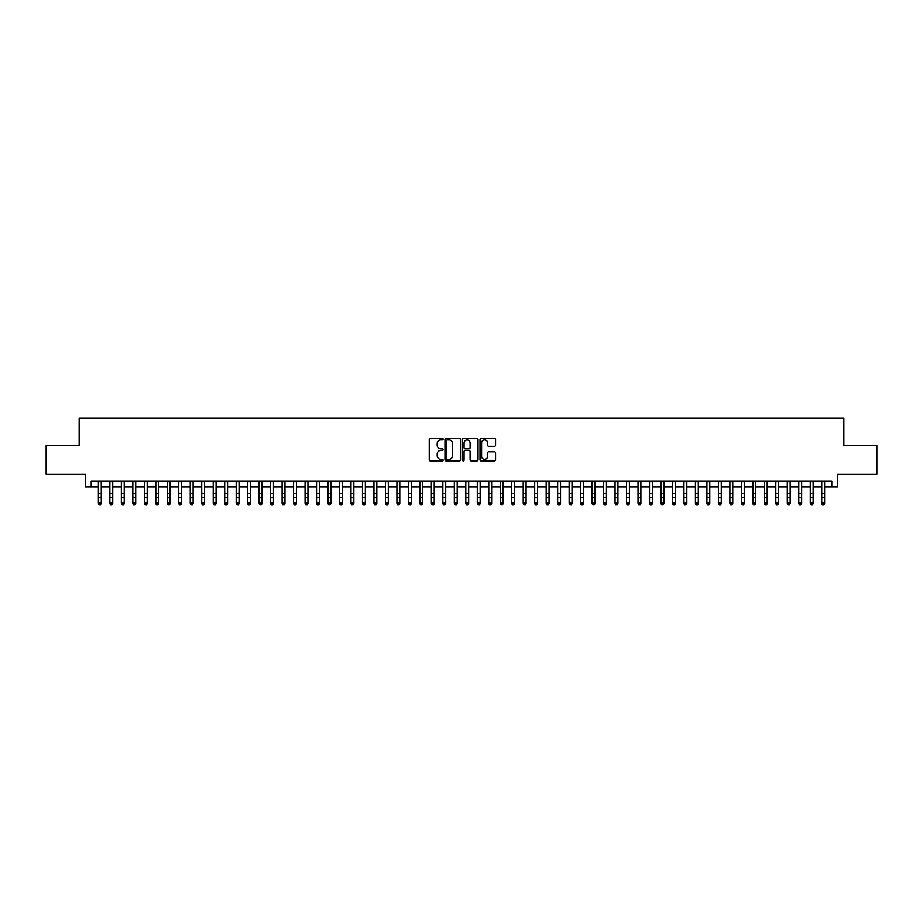 <?xml version="1.0" encoding="UTF-8"?>
<svg xmlns="http://www.w3.org/2000/svg" width="923" height="923" viewBox="0 0 923 923"><rect width="100%" height="100%" fill="white"/><g stroke="black" fill="none" stroke-linecap="round" stroke-linejoin="round"><path stroke-width="1.38" d="M443.132 439.117A0.785 0.785 0 0 0 442.336 438.333L430.372 438.333A1.131 1.131 0 0 0 429.241 439.452L429.241 459.735A1.131 1.131 0 0 0 430.372 460.865L442.336 460.865A0.785 0.785 0 0 0 443.132 460.081A0.785 0.785 0 0 0 442.336 459.285L440.79 459.285A3.611 3.611 0 0 1 437.19 455.685L437.19 453.989A3.611 3.611 0 0 1 440.79 450.389L442.336 450.389A0.785 0.785 0 0 0 443.132 449.593A0.785 0.785 0 0 0 442.336 448.809L440.79 448.809A3.611 3.611 0 0 1 437.19 445.198L437.19 443.513A3.611 3.611 0 0 1 440.79 439.902L442.336 439.902A0.785 0.785 0 0 0 443.132 439.117M494.44 446.271A1.131 1.131 0 0 0 495.559 445.151L495.559 439.452A1.131 1.131 0 0 0 494.44 438.333L481.137 438.333A1.131 1.131 0 0 0 480.006 439.452L480.006 459.735A1.131 1.131 0 0 0 481.137 460.865L494.44 460.865A1.131 1.131 0 0 0 495.559 459.735L495.559 452.87A1.131 1.131 0 0 0 494.44 451.739L488.74 451.739A1.131 1.131 0 0 0 487.621 452.87L487.621 456.274A3.011 3.011 0 0 1 484.598 459.285A3.011 3.011 0 0 1 481.587 456.274L481.587 442.925A3.011 3.011 0 0 1 484.598 439.902A3.011 3.011 0 0 1 487.621 442.925L487.621 445.151A1.131 1.131 0 0 0 488.74 446.271L494.44 446.271M91.215 486.917L91.215 481.171L831.785 481.171L831.785 486.917L837.53 486.917L837.53 474.284L876.85 474.284L876.85 445.578L843.841 445.578L843.841 418.027L79.159 418.027L79.159 445.578L46.15 445.578L46.15 474.284L85.47 474.284L85.47 486.917L98.392 486.917M460.519 439.452A1.131 1.131 0 0 0 459.389 438.333L446.086 438.333A1.131 1.131 0 0 0 444.967 439.452L444.967 459.735A1.131 1.131 0 0 0 446.086 460.865L459.389 460.865A1.131 1.131 0 0 0 460.519 459.735L460.519 439.452M463.611 438.333L476.914 438.333A1.131 1.131 0 0 1 478.033 439.452L478.033 459.735A1.131 1.131 0 0 1 476.914 460.865L471.226 460.865A1.131 1.131 0 0 1 470.095 459.735L470.095 451.509A1.131 1.131 0 0 0 468.965 450.389L465.192 450.389A1.131 1.131 0 0 0 464.061 451.509L464.061 460.081A0.785 0.785 0 0 1 463.277 460.865A0.785 0.785 0 0 1 462.481 460.081L462.481 439.452A1.131 1.131 0 0 1 463.611 438.333M101.265 486.917L109.872 486.917M112.744 486.917L121.351 486.917M124.224 486.917L132.831 486.917M135.704 486.917L144.323 486.917M147.184 486.917L155.802 486.917M158.675 486.917L167.282 486.917M170.155 486.917L178.762 486.917M181.635 486.917L190.242 486.917M193.115 486.917L201.722 486.917M204.594 486.917L213.213 486.917M216.074 486.917L224.693 486.917M227.566 486.917L236.173 486.917M239.045 486.917L247.652 486.917M250.525 486.917L259.132 486.917M262.005 486.917L270.612 486.917M273.485 486.917L282.103 486.917M284.965 486.917L293.583 486.917M296.456 486.917L305.063 486.917M307.936 486.917L316.543 486.917M319.416 486.917L328.023 486.917M330.896 486.917L339.502 486.917M342.375 486.917L350.994 486.917M353.855 486.917L362.474 486.917M365.346 486.917L373.953 486.917M376.826 486.917L385.433 486.917M388.306 486.917L396.913 486.917M399.786 486.917L408.393 486.917M411.266 486.917L419.884 486.917M422.746 486.917L431.364 486.917M434.225 486.917L442.844 486.917M445.717 486.917L454.324 486.917M457.197 486.917L465.803 486.917M468.676 486.917L477.283 486.917M480.156 486.917L488.775 486.917M491.636 486.917L500.254 486.917M503.116 486.917L511.734 486.917M514.607 486.917L523.214 486.917M526.087 486.917L534.694 486.917M537.567 486.917L546.174 486.917M549.047 486.917L557.654 486.917M560.526 486.917L569.145 486.917M572.006 486.917L580.625 486.917M583.498 486.917L592.105 486.917M594.977 486.917L603.584 486.917M606.457 486.917L615.064 486.917M617.937 486.917L626.544 486.917M629.417 486.917L638.035 486.917M640.897 486.917L649.515 486.917M652.388 486.917L660.995 486.917M663.868 486.917L672.475 486.917M675.348 486.917L683.955 486.917M686.827 486.917L695.434 486.917M698.307 486.917L706.926 486.917M709.787 486.917L718.406 486.917M721.278 486.917L729.885 486.917M732.758 486.917L741.365 486.917M744.238 486.917L752.845 486.917M755.718 486.917L764.325 486.917M767.198 486.917L775.816 486.917M778.677 486.917L787.296 486.917M790.169 486.917L798.776 486.917M801.649 486.917L810.256 486.917M813.128 486.917L821.735 486.917M824.608 486.917L831.785 486.917M447.332 439.902A0.785 0.785 0 0 0 446.536 440.698L446.536 458.5A0.785 0.785 0 0 0 447.332 459.285L448.959 459.285A3.611 3.611 0 0 0 452.57 455.685L452.57 443.513A3.611 3.611 0 0 0 448.959 439.902L447.332 439.902M470.095 442.971A3.011 3.011 0 0 0 467.084 439.959A3.011 3.011 0 0 0 464.061 442.971L464.061 447.678A1.131 1.131 0 0 0 465.192 448.809L468.965 448.809A1.131 1.131 0 0 0 470.095 447.678L470.095 442.971M98.392 503.716L99.257 504.973L98.392 503.081L101.265 503.081L100.399 504.973L99.257 504.719L100.399 504.973M101.265 481.171L101.265 503.081L100.399 504.719M98.392 481.171L98.392 503.081L99.257 504.719M112.744 481.171L112.744 503.716L111.879 504.973L110.737 504.719L111.879 504.973M109.872 481.171L109.872 503.081L112.744 503.081L111.879 504.719M110.737 504.973L109.872 503.716L110.737 504.719M124.224 481.171L124.224 503.716L123.359 504.973L122.217 504.719L123.359 504.973M121.351 481.171L121.351 503.081L124.224 503.081L123.359 504.719M122.217 504.973L121.351 503.716L122.217 504.719M135.704 481.171L135.704 503.716L134.85 504.973L133.697 504.719L134.85 504.973M132.831 481.171L132.831 503.081L135.704 503.081L134.85 504.719M133.697 504.973L132.831 503.716L133.697 504.719M147.184 481.171L147.184 503.716L146.33 504.973L145.176 504.719L146.33 504.973M144.323 481.171L144.323 503.081L147.184 503.081L146.33 504.719M145.176 504.973L144.323 503.716L145.176 504.719M158.675 481.171L158.675 503.716L157.81 504.973L156.656 504.719L157.81 504.973M155.802 481.171L155.802 503.081L158.675 503.081L157.81 504.719M156.656 504.973L155.802 503.716L156.656 504.719M170.155 481.171L170.155 503.716L169.29 504.973L168.148 504.719L169.29 504.973M167.282 481.171L167.282 503.081L170.155 503.081L169.29 504.719M168.148 504.973L167.282 503.716L168.148 504.719M181.635 481.171L181.635 503.716L180.77 504.973L179.627 504.719L180.77 504.973M178.762 481.171L178.762 503.081L181.635 503.081L180.77 504.719M179.627 504.973L178.762 503.716L179.627 504.719M193.115 481.171L193.115 503.716L192.249 504.973L191.107 504.719L192.249 504.973M190.242 481.171L190.242 503.081L193.115 503.081L192.249 504.719M191.107 504.973L190.242 503.716L191.107 504.719M204.594 481.171L204.594 503.716L203.741 504.973L202.587 504.719L203.741 504.973M201.722 481.171L201.722 503.081L204.594 503.081L203.741 504.719M202.587 504.973L201.722 503.716L202.587 504.719M216.074 481.171L216.074 503.716L215.221 504.973L214.067 504.719L215.221 504.973M213.213 481.171L213.213 503.081L216.074 503.081L215.221 504.719M214.067 504.973L213.213 503.716L214.067 504.719M227.566 481.171L227.566 503.716L226.7 504.973L225.547 504.719L226.7 504.973M224.693 481.171L224.693 503.081L227.566 503.081L226.7 504.719M225.547 504.973L224.693 503.716L225.547 504.719M239.045 481.171L239.045 503.716L238.18 504.973L237.038 504.719L238.18 504.973M236.173 481.171L236.173 503.081L239.045 503.081L238.18 504.719M237.038 504.973L236.173 503.716L237.038 504.719M250.525 481.171L250.525 503.716L249.66 504.973L248.518 504.719L249.66 504.973M247.652 481.171L247.652 503.081L250.525 503.081L249.66 504.719M248.518 504.973L247.652 503.716L248.518 504.719M262.005 481.171L262.005 503.716L261.14 504.973L259.998 504.719L261.14 504.973M259.132 481.171L259.132 503.081L262.005 503.081L261.14 504.719M259.998 504.973L259.132 503.716L259.998 504.719M273.485 481.171L273.485 503.716L272.631 504.973L271.477 504.719L272.631 504.973M270.612 481.171L270.612 503.081L273.485 503.081L272.631 504.719M271.477 504.973L270.612 503.716L271.477 504.719M284.965 481.171L284.965 503.716L284.111 504.973L282.957 504.719L284.111 504.973M282.103 481.171L282.103 503.081L284.965 503.081L284.111 504.719M282.957 504.973L282.103 503.716L282.957 504.719M296.456 481.171L296.456 503.716L295.591 504.973L294.437 504.719L295.591 504.973M293.583 481.171L293.583 503.081L296.456 503.081L295.591 504.719M294.437 504.973L293.583 503.716L294.437 504.719M307.936 481.171L307.936 503.716L307.071 504.973L305.928 504.719L307.071 504.973M305.063 481.171L305.063 503.081L307.936 503.081L307.071 504.719M305.928 504.973L305.063 503.716L305.928 504.719M319.416 481.171L319.416 503.716L318.55 504.973L317.408 504.719L318.55 504.973M316.543 481.171L316.543 503.081L319.416 503.081L318.55 504.719M317.408 504.973L316.543 503.716L317.408 504.719M330.896 481.171L330.896 503.716L330.03 504.973L328.888 504.719L330.03 504.973M328.023 481.171L328.023 503.081L330.896 503.081L330.03 504.719M328.888 504.973L328.023 503.716L328.888 504.719M342.375 481.171L342.375 503.716L341.522 504.973L340.368 504.719L341.522 504.973M339.502 481.171L339.502 503.081L342.375 503.081L341.522 504.719M340.368 504.973L339.502 503.716L340.368 504.719M353.855 481.171L353.855 503.716L353.001 504.973L351.848 504.719L353.001 504.973M350.994 481.171L350.994 503.081L353.855 503.081L353.001 504.719M351.848 504.973L350.994 503.716L351.848 504.719M365.346 481.171L365.346 503.716L364.481 504.973L363.327 504.719L364.481 504.973M362.474 481.171L362.474 503.081L365.346 503.081L364.481 504.719M363.327 504.973L362.474 503.716L363.327 504.719M376.826 481.171L376.826 503.716L375.961 504.973L374.819 504.719L375.961 504.973M373.953 481.171L373.953 503.081L376.826 503.081L375.961 504.719M374.819 504.973L373.953 503.716L374.819 504.719M388.306 481.171L388.306 503.716L387.441 504.973L386.299 504.719L387.441 504.973M385.433 481.171L385.433 503.081L388.306 503.081L387.441 504.719M386.299 504.973L385.433 503.716L386.299 504.719M399.786 481.171L399.786 503.716L398.921 504.973L397.778 504.719L398.921 504.973M396.913 481.171L396.913 503.081L399.786 503.081L398.921 504.719M397.778 504.973L396.913 503.716L397.778 504.719M411.266 481.171L411.266 503.716L410.412 504.973L409.258 504.719L410.412 504.973M408.393 481.171L408.393 503.081L411.266 503.081L410.412 504.719M409.258 504.973L408.393 503.716L409.258 504.719M422.746 481.171L422.746 503.716L421.892 504.973L420.738 504.719L421.892 504.973M419.884 481.171L419.884 503.081L422.746 503.081L421.892 504.719M420.738 504.973L419.884 503.716L420.738 504.719M434.225 481.171L434.225 503.716L433.372 504.973L432.218 504.719L433.372 504.973M431.364 481.171L431.364 503.081L434.225 503.081L433.372 504.719M432.218 504.973L431.364 503.716L432.218 504.719M445.717 481.171L445.717 503.716L444.851 504.973L443.698 504.719L444.851 504.973M442.844 481.171L442.844 503.081L445.717 503.081L444.851 504.719M443.698 504.973L442.844 503.716L443.698 504.719M457.197 481.171L457.197 503.716L456.331 504.973L455.189 504.719L456.331 504.973M454.324 481.171L454.324 503.081L457.197 503.081L456.331 504.719M455.189 504.973L454.324 503.716L455.189 504.719M468.676 481.171L468.676 503.716L467.811 504.973L466.669 504.719L467.811 504.973M465.803 481.171L465.803 503.081L468.676 503.081L467.811 504.719M466.669 504.973L465.803 503.716L466.669 504.719M480.156 481.171L480.156 503.716L479.302 504.973L478.149 504.719L479.302 504.973M477.283 481.171L477.283 503.081L480.156 503.081L479.302 504.719M478.149 504.973L477.283 503.716L478.149 504.719M491.636 481.171L491.636 503.716L490.782 504.973L489.628 504.719L490.782 504.973M488.775 481.171L488.775 503.081L491.636 503.081L490.782 504.719M489.628 504.973L488.775 503.716L489.628 504.719M503.116 481.171L503.116 503.716L502.262 504.973L501.108 504.719L502.262 504.973M500.254 481.171L500.254 503.081L503.116 503.081L502.262 504.719M501.108 504.973L500.254 503.716L501.108 504.719M514.607 481.171L514.607 503.716L513.742 504.973L512.588 504.719L513.742 504.973M511.734 481.171L511.734 503.081L514.607 503.081L513.742 504.719M512.588 504.973L511.734 503.716L512.588 504.719M526.087 481.171L526.087 503.716L525.222 504.973L524.079 504.719L525.222 504.973M523.214 481.171L523.214 503.081L526.087 503.081L525.222 504.719M524.079 504.973L523.214 503.716L524.079 504.719M537.567 481.171L537.567 503.716L536.701 504.973L535.559 504.719L536.701 504.973M534.694 481.171L534.694 503.081L537.567 503.081L536.701 504.719M535.559 504.973L534.694 503.716L535.559 504.719M549.047 481.171L549.047 503.716L548.181 504.973L547.039 504.719L548.181 504.973M546.174 481.171L546.174 503.081L549.047 503.081L548.181 504.719M547.039 504.973L546.174 503.716L547.039 504.719M560.526 481.171L560.526 503.716L559.673 504.973L558.519 504.719L559.673 504.973M557.654 481.171L557.654 503.081L560.526 503.081L559.673 504.719M558.519 504.973L557.654 503.716L558.519 504.719M572.006 481.171L572.006 503.716L571.152 504.973L569.999 504.719L571.152 504.973M569.145 481.171L569.145 503.081L572.006 503.081L571.152 504.719M569.999 504.973L569.145 503.716L569.999 504.719M583.498 481.171L583.498 503.716L582.632 504.973L581.478 504.719L582.632 504.973M580.625 481.171L580.625 503.081L583.498 503.081L582.632 504.719M581.478 504.973L580.625 503.716L581.478 504.719M594.977 481.171L594.977 503.716L594.112 504.973L592.97 504.719L594.112 504.973M592.105 481.171L592.105 503.081L594.977 503.081L594.112 504.719M592.97 504.973L592.105 503.716L592.97 504.719M606.457 481.171L606.457 503.716L605.592 504.973L604.45 504.719L605.592 504.973M603.584 481.171L603.584 503.081L606.457 503.081L605.592 504.719M604.45 504.973L603.584 503.716L604.45 504.719M617.937 481.171L617.937 503.716L617.072 504.973L615.929 504.719L617.072 504.973M615.064 481.171L615.064 503.081L617.937 503.081L617.072 504.719M615.929 504.973L615.064 503.716L615.929 504.719M629.417 481.171L629.417 503.716L628.563 504.973L627.409 504.719L628.563 504.973M626.544 481.171L626.544 503.081L629.417 503.081L628.563 504.719M627.409 504.973L626.544 503.716L627.409 504.719M640.897 481.171L640.897 503.716L640.043 504.973L638.889 504.719L640.043 504.973M638.035 481.171L638.035 503.081L640.897 503.081L640.043 504.719M638.889 504.973L638.035 503.716L638.889 504.719M652.388 481.171L652.388 503.716L651.523 504.973L650.369 504.719L651.523 504.973M649.515 481.171L649.515 503.081L652.388 503.081L651.523 504.719M650.369 504.973L649.515 503.716L650.369 504.719M663.868 481.171L663.868 503.716L663.002 504.973L661.86 504.719L663.002 504.973M660.995 481.171L660.995 503.081L663.868 503.081L663.002 504.719M661.86 504.973L660.995 503.716L661.86 504.719M675.348 481.171L675.348 503.716L674.482 504.973L673.34 504.719L674.482 504.973M672.475 481.171L672.475 503.081L675.348 503.081L674.482 504.719M673.34 504.973L672.475 503.716L673.34 504.719M686.827 481.171L686.827 503.716L685.962 504.973L684.82 504.719L685.962 504.973M683.955 481.171L683.955 503.081L686.827 503.081L685.962 504.719M684.82 504.973L683.955 503.716L684.82 504.719M698.307 481.171L698.307 503.716L697.453 504.973L696.3 504.719L697.453 504.973M695.434 481.171L695.434 503.081L698.307 503.081L697.453 504.719M696.3 504.973L695.434 503.716L696.3 504.719M709.787 481.171L709.787 503.716L708.933 504.973L707.779 504.719L708.933 504.973M706.926 481.171L706.926 503.081L709.787 503.081L708.933 504.719M707.779 504.973L706.926 503.716L707.779 504.719M721.278 481.171L721.278 503.716L720.413 504.973L719.259 504.719L720.413 504.973M718.406 481.171L718.406 503.081L721.278 503.081L720.413 504.719M719.259 504.973L718.406 503.716L719.259 504.719M732.758 481.171L732.758 503.716L731.893 504.973L730.751 504.719L731.893 504.973M729.885 481.171L729.885 503.081L732.758 503.081L731.893 504.719M730.751 504.973L729.885 503.716L730.751 504.719M744.238 481.171L744.238 503.716L743.373 504.973L742.23 504.719L743.373 504.973M741.365 481.171L741.365 503.081L744.238 503.081L743.373 504.719M742.23 504.973L741.365 503.716L742.23 504.719M755.718 481.171L755.718 503.716L754.852 504.973L753.71 504.719L754.852 504.973M752.845 481.171L752.845 503.081L755.718 503.081L754.852 504.719M753.71 504.973L752.845 503.716L753.71 504.719M767.198 481.171L767.198 503.716L766.344 504.973L765.19 504.719L766.344 504.973M764.325 481.171L764.325 503.081L767.198 503.081L766.344 504.719M765.19 504.973L764.325 503.716L765.19 504.719M778.677 481.171L778.677 503.716L777.824 504.973L776.67 504.719L777.824 504.973M775.816 481.171L775.816 503.081L778.677 503.081L777.824 504.719M776.67 504.973L775.816 503.716L776.67 504.719M790.169 481.171L790.169 503.716L789.303 504.973L788.15 504.719L789.303 504.973M787.296 481.171L787.296 503.081L790.169 503.081L789.303 504.719M788.15 504.973L787.296 503.716L788.15 504.719M801.649 481.171L801.649 503.716L800.783 504.973L799.641 504.719L800.783 504.973M798.776 481.171L798.776 503.081L801.649 503.081L800.783 504.719M799.641 504.973L798.776 503.716L799.641 504.719M813.128 481.171L813.128 503.716L812.263 504.973L811.121 504.719L812.263 504.973M810.256 481.171L810.256 503.081L813.128 503.081L812.263 504.719M811.121 504.973L810.256 503.716L811.121 504.719M824.608 481.171L824.608 503.716L823.743 504.973L822.601 504.719L823.743 504.973M821.735 481.171L821.735 503.081L824.608 503.081L823.743 504.719M822.601 504.973L821.735 503.716L822.601 504.719M101.265 493.667L98.392 493.667M101.265 497.601L98.392 497.601M101.265 481.541L98.392 481.541M112.744 493.667L109.872 493.667M112.744 497.601L109.872 497.601M112.744 481.541L109.872 481.541M124.224 493.667L121.351 493.667M124.224 497.601L121.351 497.601M124.224 481.541L121.351 481.541M135.704 493.667L132.831 493.667M135.704 497.601L132.831 497.601M135.704 481.541L132.831 481.541M147.184 493.667L144.323 493.667M147.184 497.601L144.323 497.601M147.184 481.541L144.323 481.541M158.675 493.667L155.802 493.667M158.675 497.601L155.802 497.601M158.675 481.541L155.802 481.541M170.155 493.667L167.282 493.667M170.155 497.601L167.282 497.601M170.155 481.541L167.282 481.541M181.635 493.667L178.762 493.667M181.635 497.601L178.762 497.601M181.635 481.541L178.762 481.541M193.115 493.667L190.242 493.667M193.115 497.601L190.242 497.601M193.115 481.541L190.242 481.541M204.594 493.667L201.722 493.667M204.594 497.601L201.722 497.601M204.594 481.541L201.722 481.541M216.074 493.667L213.213 493.667M216.074 497.601L213.213 497.601M216.074 481.541L213.213 481.541M227.566 493.667L224.693 493.667M227.566 497.601L224.693 497.601M227.566 481.541L224.693 481.541M239.045 493.667L236.173 493.667M239.045 497.601L236.173 497.601M239.045 481.541L236.173 481.541M250.525 493.667L247.652 493.667M250.525 497.601L247.652 497.601M250.525 481.541L247.652 481.541M262.005 493.667L259.132 493.667M262.005 497.601L259.132 497.601M262.005 481.541L259.132 481.541M273.485 493.667L270.612 493.667M273.485 497.601L270.612 497.601M273.485 481.541L270.612 481.541M284.965 493.667L282.103 493.667M284.965 497.601L282.103 497.601M284.965 481.541L282.103 481.541M296.456 493.667L293.583 493.667M296.456 497.601L293.583 497.601M296.456 481.541L293.583 481.541M307.936 493.667L305.063 493.667M307.936 497.601L305.063 497.601M307.936 481.541L305.063 481.541M319.416 493.667L316.543 493.667M319.416 497.601L316.543 497.601M319.416 481.541L316.543 481.541M330.896 493.667L328.023 493.667M330.896 497.601L328.023 497.601M330.896 481.541L328.023 481.541M342.375 493.667L339.502 493.667M342.375 497.601L339.502 497.601M342.375 481.541L339.502 481.541M353.855 493.667L350.994 493.667M353.855 497.601L350.994 497.601M353.855 481.541L350.994 481.541M365.346 493.667L362.474 493.667M365.346 497.601L362.474 497.601M365.346 481.541L362.474 481.541M376.826 493.667L373.953 493.667M376.826 497.601L373.953 497.601M376.826 481.541L373.953 481.541M388.306 493.667L385.433 493.667M388.306 497.601L385.433 497.601M388.306 481.541L385.433 481.541M399.786 493.667L396.913 493.667M399.786 497.601L396.913 497.601M399.786 481.541L396.913 481.541M411.266 493.667L408.393 493.667M411.266 497.601L408.393 497.601M411.266 481.541L408.393 481.541M422.746 493.667L419.884 493.667M422.746 497.601L419.884 497.601M422.746 481.541L419.884 481.541M434.225 493.667L431.364 493.667M434.225 497.601L431.364 497.601M434.225 481.541L431.364 481.541M445.717 493.667L442.844 493.667M445.717 497.601L442.844 497.601M445.717 481.541L442.844 481.541M457.197 493.667L454.324 493.667M457.197 497.601L454.324 497.601M457.197 481.541L454.324 481.541M468.676 493.667L465.803 493.667M468.676 497.601L465.803 497.601M468.676 481.541L465.803 481.541M480.156 493.667L477.283 493.667M480.156 497.601L477.283 497.601M480.156 481.541L477.283 481.541M491.636 493.667L488.775 493.667M491.636 497.601L488.775 497.601M491.636 481.541L488.775 481.541M503.116 493.667L500.254 493.667M503.116 497.601L500.254 497.601M503.116 481.541L500.254 481.541M514.607 493.667L511.734 493.667M514.607 497.601L511.734 497.601M514.607 481.541L511.734 481.541M526.087 493.667L523.214 493.667M526.087 497.601L523.214 497.601M526.087 481.541L523.214 481.541M537.567 493.667L534.694 493.667M537.567 497.601L534.694 497.601M537.567 481.541L534.694 481.541M549.047 493.667L546.174 493.667M549.047 497.601L546.174 497.601M549.047 481.541L546.174 481.541M560.526 493.667L557.654 493.667M560.526 497.601L557.654 497.601M560.526 481.541L557.654 481.541M572.006 493.667L569.145 493.667M572.006 497.601L569.145 497.601M572.006 481.541L569.145 481.541M583.498 493.667L580.625 493.667M583.498 497.601L580.625 497.601M583.498 481.541L580.625 481.541M594.977 493.667L592.105 493.667M594.977 497.601L592.105 497.601M594.977 481.541L592.105 481.541M606.457 493.667L603.584 493.667M606.457 497.601L603.584 497.601M606.457 481.541L603.584 481.541M617.937 493.667L615.064 493.667M617.937 497.601L615.064 497.601M617.937 481.541L615.064 481.541M629.417 493.667L626.544 493.667M629.417 497.601L626.544 497.601M629.417 481.541L626.544 481.541M640.897 493.667L638.035 493.667M640.897 497.601L638.035 497.601M640.897 481.541L638.035 481.541M652.388 493.667L649.515 493.667M652.388 497.601L649.515 497.601M652.388 481.541L649.515 481.541M663.868 493.667L660.995 493.667M663.868 497.601L660.995 497.601M663.868 481.541L660.995 481.541M675.348 493.667L672.475 493.667M675.348 497.601L672.475 497.601M675.348 481.541L672.475 481.541M686.827 493.667L683.955 493.667M686.827 497.601L683.955 497.601M686.827 481.541L683.955 481.541M698.307 493.667L695.434 493.667M698.307 497.601L695.434 497.601M698.307 481.541L695.434 481.541M709.787 493.667L706.926 493.667M709.787 497.601L706.926 497.601M709.787 481.541L706.926 481.541M721.278 493.667L718.406 493.667M721.278 497.601L718.406 497.601M721.278 481.541L718.406 481.541M732.758 493.667L729.885 493.667M732.758 497.601L729.885 497.601M732.758 481.541L729.885 481.541M744.238 493.667L741.365 493.667M744.238 497.601L741.365 497.601M744.238 481.541L741.365 481.541M755.718 493.667L752.845 493.667M755.718 497.601L752.845 497.601M755.718 481.541L752.845 481.541M767.198 493.667L764.325 493.667M767.198 497.601L764.325 497.601M767.198 481.541L764.325 481.541M778.677 493.667L775.816 493.667M778.677 497.601L775.816 497.601M778.677 481.541L775.816 481.541M790.169 493.667L787.296 493.667M790.169 497.601L787.296 497.601M790.169 481.541L787.296 481.541M801.649 493.667L798.776 493.667M801.649 497.601L798.776 497.601M801.649 481.541L798.776 481.541M813.128 493.667L810.256 493.667M813.128 497.601L810.256 497.601M813.128 481.541L810.256 481.541M824.608 493.667L821.735 493.667M824.608 497.601L821.735 497.601M824.608 481.541L821.735 481.541"/></g></svg>
